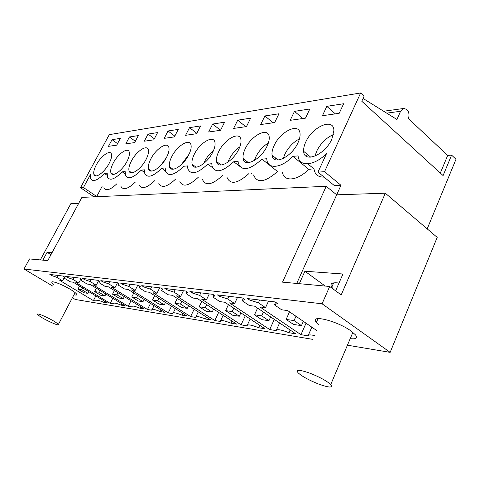 <?xml version="1.0" encoding="UTF-8"?>
<svg xmlns="http://www.w3.org/2000/svg" width="480" height="480" viewBox="0 0 480 480"><rect width="100%" height="100%" fill="white"/><g stroke="black" fill="none" stroke-linecap="round" stroke-linejoin="round"><path stroke-width="0.72" d="M383.634 111.234L403.47 108.504C408.156 109.062 409.842 112.476 408.534 118.734L447.69 155.424L451.596 155.13L443.088 175.578L361.782 101.25L364.116 96.15L360.654 92.964L324.54 171.696L340.98 185.28L336.678 194.82L326.214 186.294L81.9 197.394L47.778 260.604L29.514 258.93L24 269.022L52.638 286.032M78.66 203.4L70.854 203.658L40.326 259.92M52.062 252.666L47.1 252.3L42.846 260.154M322.074 303.798L390.15 352.368L437.196 237.384L385.32 193.206L341.202 294.912L329.676 286.476L322.074 303.798L24 269.022M329.676 286.476L282.534 282.144L326.214 186.294M72.39 297.762L75.282 299.478L312.672 339.354M47.1 252.3L50.976 254.682M73.98 294.726C76.176 295.302 77.1 295.17 76.758 294.342C76.17 293.262 74.04 291.612 70.362 289.38C61.986 284.28 50.418 280.02 51.894 282.534L53.556 284.304M390.15 352.368L347.442 345.192M51.618 275.514L56.784 277.32L62.556 280.794L59.796 280.428L93.408 300.618L96.75 300.942C96.486 299.802 98.832 300.264 103.788 302.322L107.442 302.922L73.194 282.198L70.302 281.82L64.464 278.292L64.86 277.158L63.036 276.054L49.83 274.44L51.618 275.514L52.05 274.71M161.064 310.002L160.284 311.592C154.2 309.126 151.374 308.664 151.794 310.2L147.48 309.492L111.528 287.274L114.948 287.724L108.75 283.89L102.75 281.85L100.83 280.662L117.24 282.666L119.202 283.89L118.29 285.096L118.98 283.746M160.284 311.592L164.802 312.336L128.154 289.47L124.554 288.996L118.29 285.096M182.874 313.416L182.028 315.162C175.65 312.594 172.602 312.09 172.878 313.662L168.228 312.894L131.448 289.908L135.138 290.394L128.79 286.422L122.46 284.292L120.492 283.062L138.234 285.228L140.244 286.494L139.104 287.724L139.848 286.248M182.028 315.162L186.906 315.96L149.412 292.284L145.524 291.768L139.104 287.724M65.64 276.372L67.47 277.482L72.888 279.354L78.798 282.942L75.84 282.552L110.208 303.372L113.85 303.81C113.526 302.556 116.016 303.018 121.314 305.196L125.226 305.838L90.204 284.448L87.102 284.04L81.126 280.398L81.666 279.24L79.8 278.1L65.64 276.372M82.596 278.436L84.474 279.588L90.168 281.538L96.216 285.246L93.042 284.826L128.19 306.324L132.156 306.9C131.772 305.496 134.418 305.958 140.1 308.28L144.3 308.97L108.474 286.866L105.138 286.428L99.018 282.66L99.732 281.478L97.818 280.296L82.596 278.436M214.974 295.752L212.808 294.324L189.93 291.534L192.048 292.914L199.626 295.374L206.448 299.832L201.714 299.208L241.086 324.852L247.008 325.824C247.332 324.156 251.232 324.798 258.69 327.744L264.942 328.77L224.832 302.262L219.804 301.602L212.91 297.054L214.974 295.752M244.68 299.43L242.466 297.942L217.374 294.882L219.546 296.316L227.634 298.92L234.618 303.558L229.44 302.874L269.694 329.55L276.156 330.612C276.762 328.908 281.022 329.61 288.93 332.706L295.764 333.828L254.772 306.228L249.264 305.496L242.196 300.756L244.68 299.43M206.442 317.094L205.524 319.02C198.822 316.332 195.522 315.792 195.63 317.394L190.608 316.572L152.976 292.758L156.972 293.286L150.474 289.164L143.772 286.932L141.756 285.654L160.998 288L163.056 289.32L161.652 290.574L162.462 288.942M205.524 319.02L210.804 319.884L172.452 295.332L168.228 294.774L161.652 290.574M231.99 321.06L230.994 323.196C223.932 320.388 220.35 319.8 220.26 321.438L214.812 320.544L176.316 295.848L180.66 296.418L174 292.14L166.89 289.794L164.82 288.468L185.766 291.024L187.872 292.392L186.168 293.676L187.05 291.858M230.994 323.196L236.73 324.138L197.496 298.65L192.9 298.038L186.168 293.676M318.996 324.882L316.392 322.32C309.03 313.998 337.17 320.802 351.084 331.02L355.512 334.902C357.822 338.118 356.064 339.354 350.232 338.622M316.572 330.426L287.724 310.59L281.646 309.786L274.422 304.83L277.398 303.486L275.136 301.926L247.482 298.554L249.708 300.054L258.384 302.802L265.53 307.65L259.836 306.894L300.966 334.68L308.046 335.844C308.292 334.716 310.386 334.608 314.34 335.538M340.98 185.28L334.368 185.58L317.982 172.128L326.562 153.522C313.872 166.356 298.782 167.094 298.104 155.892L292.89 156.36C281.394 168.288 267.84 169.614 266.862 159.696L266.76 158.73L262.002 159.162C249.462 170.304 241.554 171.612 238.29 163.086L238.104 161.334L233.742 161.73C222.384 172.08 215.148 173.532 212.04 166.086L211.806 163.716L207.792 164.082C197.436 173.736 190.788 175.296 187.854 168.756L187.584 165.912L183.882 166.248C174.384 175.284 168.252 176.916 165.48 171.144L165.198 167.946L161.772 168.252C153.024 176.736 147.342 178.416 144.738 173.304L144.456 169.824L141.276 170.112C133.17 178.098 127.896 179.808 125.442 175.254L125.172 171.576L122.214 171.84C114.678 179.376 109.758 181.11 107.454 177.036L107.208 173.202L104.448 173.454L107.124 175.32M324.048 177.108C318.204 177.246 314.862 174.528 314.01 168.954L307.806 163.854M311.25 169.146L308.748 169.326C297.324 181.032 283.638 182.1 282.48 172.152M262.002 159.162L277.548 171.522C265.044 182.436 257.064 183.588 253.602 174.984M251.508 173.352L251.07 173.388M248.97 173.532C237.642 183.684 230.334 184.998 227.046 177.474M222.702 175.386C212.376 184.86 205.656 186.294 202.554 179.676M199.02 177.054L198.474 177.09C189 185.964 182.802 187.482 179.88 181.644M175.95 178.776C167.262 187.02 161.556 188.562 158.832 183.402M154.854 180.552C146.94 188.058 141.738 189.534 139.242 184.986M135.252 182.172C128.01 189.036 123.252 190.452 120.966 186.426M116.988 183.66C110.34 189.96 105.972 191.316 103.878 187.734M102.066 186.492L96.72 196.488L93.606 196.86M360.654 92.964L109.29 134.64L80.514 187.71L93.732 196.626M104.418 301.092L103.788 302.322M93.408 300.618L95.844 295.902M62.556 280.794L64.578 276.984M56.784 277.32L57.798 275.412M104.448 173.454C97.41 180.588 92.808 182.322 90.642 178.662L90.45 174.576L83.448 187.518L96.72 196.488M83.448 187.518L80.514 187.71M324.54 171.696L317.982 172.128M116.718 145.158L108.456 146.34L112.062 139.662L120.366 138.372L116.718 145.158M148.08 134.076L157.596 132.594L153.786 139.848L144.312 141.204L148.08 134.076L154.356 138.762M131.37 161.064C136.26 151.374 147.024 144.102 148.332 149.808C148.908 152.118 148.152 155.334 146.052 159.456C141.114 169.29 130.374 176.424 129.066 170.934C128.424 168.576 129.192 165.282 131.37 161.064M196.566 133.728L200.544 125.934L189.522 127.644L185.586 135.3L196.566 133.728M150.828 158.934C155.91 148.698 167.568 141.15 168.87 147.492C169.422 149.886 168.672 153.126 166.614 157.206C161.484 167.61 149.856 174.99 148.548 168.906C147.93 166.452 148.686 163.128 150.828 158.934M212.682 124.05L224.592 122.202L220.518 130.296L208.65 131.994L212.682 124.05L220.536 130.272M274.176 145.446C280.47 131.244 299.436 122.238 300.048 133.668C300.276 136.29 299.58 139.35 297.954 142.842C291.528 157.374 272.718 165.948 272.04 155.136C271.704 152.382 272.418 149.154 274.176 145.446M264.9 115.95L278.946 113.772L274.692 122.544L260.694 124.548L264.9 115.95L273.102 122.772M245.292 148.602C251.304 135.408 268.284 126.69 269.178 136.764C269.502 139.386 268.794 142.542 267.042 146.226C260.928 159.702 244.062 168.072 243.12 158.508C242.7 155.778 243.42 152.472 245.292 148.602M134.616 142.596L125.772 143.862L129.462 136.962L138.342 135.582L134.616 142.596M171.756 156.642C177.048 145.794 189.744 137.964 191.016 145.032C191.526 147.51 190.788 150.756 188.784 154.782C183.438 165.816 170.784 173.454 169.506 166.68C168.918 164.142 169.668 160.8 171.756 156.642M174.384 136.902L164.196 138.36L168.048 130.974L178.278 129.39L174.384 136.902M194.34 154.176C199.854 142.638 213.75 134.514 214.956 142.434C215.418 144.978 214.686 148.218 212.754 152.16C207.168 163.908 193.332 171.798 192.114 164.238C191.562 161.616 192.306 158.262 194.34 154.176M237.726 120.168L233.61 128.424L246.48 126.582L250.638 118.164L237.726 120.168L245.766 126.684M238.752 149.316C232.914 161.874 217.686 170.01 216.57 161.526C216.078 158.838 216.81 155.502 218.772 151.5C224.526 139.188 239.832 130.764 240.924 139.68C241.32 142.272 240.6 145.488 238.752 149.316M305.478 118.14L290.19 120.324L294.486 111.36L309.822 108.984L305.478 118.14M339.198 113.31L343.632 103.74L326.82 106.344L322.434 115.71L339.198 113.31M305.766 141.99C312.36 126.63 333.714 117.378 333.894 130.392L331.86 139.134C325.098 154.884 303.96 163.608 303.666 151.338C303.438 148.608 304.134 145.494 305.766 141.99M109.086 163.5C104.502 172.368 95.214 179.028 93.948 174.504C93.288 172.332 94.074 169.128 96.294 164.898C100.842 156.144 110.142 149.388 111.414 154.068C112.02 156.204 111.246 159.348 109.086 163.5M113.238 163.044C117.948 153.846 127.932 146.838 129.228 151.998C129.822 154.224 129.054 157.404 126.924 161.55C122.172 170.874 112.2 177.768 110.91 172.794C110.256 170.526 111.036 167.28 113.238 163.044M451.596 155.13L456 159.27L427.194 228.87M112.062 139.662L117.54 143.628M363.06 98.46L396.936 119.49L400.566 111.27L403.47 108.504M385.32 193.206L336.678 194.82L296.736 283.452M299.298 283.686L304.902 271.224L342.942 274.014L335.61 290.82M304.902 271.224L325.23 286.062M333.69 289.41L331.77 287.22C329.64 283.596 332.052 282.198 339.012 283.026M292.89 156.36L308.748 169.326M311.85 327.18L308.232 335.424M300.966 334.68L306.042 323.19M265.53 307.65L268.518 301.116M258.384 302.802L259.656 300.036M249.708 300.054L250.248 298.89M274.422 304.83L275.598 302.244M447.69 155.424L440.328 173.052M326.82 106.344L335.34 113.862M125.16 173.922L122.214 171.84M129.462 136.962L135.318 141.264M110.208 303.372L112.818 298.26M78.798 282.942L80.97 278.808M72.888 279.354L73.932 277.38M67.47 277.482L67.914 276.648M121.986 303.864L121.314 305.196M144.534 172.452L141.276 170.112M128.19 306.324L130.992 300.762M96.216 285.246L98.55 280.746M90.168 281.538L91.236 279.492M84.474 279.588L84.924 278.724M99.018 282.66L99.654 281.43M140.826 306.828L140.1 308.28M165.42 170.916L161.772 168.252M168.048 130.974L174.798 136.104M147.48 309.492L150.504 303.414M152.232 309.318L154.062 305.634M114.948 287.724L117.462 282.804M108.75 283.89L109.842 281.76M102.75 281.85L103.212 280.956M189.522 127.644L196.794 133.278M168.228 312.894L171.492 306.228M173.298 312.798L175.326 308.646M135.138 290.394L137.778 285.168M128.79 286.422L129.912 284.208M122.46 284.292L122.934 283.362M212.58 167.706L207.792 164.082M190.608 316.572L194.148 309.222M196.026 316.566L198.282 311.868M156.972 293.286L159.678 287.844M150.474 289.164L151.626 286.86M143.772 286.932L144.258 285.96M239.538 166.218L233.742 161.73M214.812 320.544L218.664 312.402M220.626 320.658L223.14 315.312M180.66 296.418L183.432 290.742M174 292.14L175.182 289.734M166.89 289.794L167.388 288.78M241.086 324.852L245.286 315.78M247.326 325.128L250.152 318.996M206.448 299.832L209.286 293.892M199.626 295.374L200.838 292.86M192.048 292.914L192.564 291.852M212.91 297.054L213.876 295.026M259.782 325.356L258.69 327.744M294.486 111.36L302.85 118.512M269.694 329.55L274.302 319.374M276.414 330.03L279.606 322.95M234.618 303.558L237.534 297.342M227.634 298.92L228.876 296.286M219.546 296.316L220.068 295.206M242.196 300.756L243.264 298.476M290.124 330.03L288.93 332.706M144.03 162.834L142.746 164.61M166.218 157.95L160.782 165.402M189.084 154.182L181.224 164.76M213.516 150.522C209.766 153.558 206.73 157.32 204.408 161.808L203.55 163.668M219.972 164.97L220.362 164.43M239.85 146.796C235.362 149.988 231.762 154.212 229.056 159.468L227.862 162.24M246.27 162.426L246.918 161.49M268.386 142.926C263.1 146.196 258.9 150.864 255.792 156.924L254.352 160.518M274.95 159.546L275.844 158.196M299.466 138.852C293.292 142.122 288.438 147.228 284.892 154.164L283.284 158.49M306.336 156.27L307.464 154.482M333.48 134.532C326.304 137.712 320.706 143.25 316.692 151.146L314.976 156.144M77.952 289.14L83.964 292.758L87.834 293.346L81.792 289.698L77.952 289.14L79.572 286.056M87.834 293.346L88.74 291.606M81.792 289.698L82.704 287.952M94.644 291.57L100.788 295.302L104.94 295.932L98.76 292.17L94.644 291.57L96.378 288.222M104.94 295.932L105.906 294.042M98.76 292.17L99.738 290.274M112.542 294.174L118.824 298.032L123.276 298.704L116.958 294.816L112.542 294.174L114.402 290.526M123.276 298.704L124.32 296.646M116.958 294.816L118.008 292.752M131.772 296.97L138.204 300.96L142.992 301.68L136.53 297.66L131.772 296.97L133.782 292.986M142.992 301.68L144.12 299.43M136.53 297.66L137.664 295.404M152.502 299.988L159.078 304.116L164.25 304.896L157.632 300.732L152.502 299.988L154.674 295.608M164.25 304.896L165.468 302.424M157.632 300.732L158.862 298.254M174.906 303.246L181.638 307.524L187.23 308.37L180.462 304.056L174.906 303.246L177.264 298.416M187.23 308.37L188.55 305.64M180.462 304.056L181.794 301.314M199.194 306.78L206.082 311.214L212.16 312.132L205.236 307.656L199.194 306.78L201.768 301.422M212.16 312.132L213.594 309.108M205.236 307.656L206.688 304.62M225.624 310.626L232.668 315.234L239.292 316.236L232.212 311.58L225.624 310.626L228.438 304.65M239.292 316.236L240.858 312.858M232.212 311.58L233.796 308.19M254.484 314.82L261.684 319.62L268.932 320.712L261.696 315.87L254.484 314.82L257.574 308.112M268.932 320.712L270.654 316.92M261.696 315.87L263.436 312.06M286.128 319.428L293.484 324.426L301.446 325.626L294.054 320.58L286.128 319.428L289.536 311.832M301.446 325.626L303.348 321.33M294.054 320.58L295.98 316.266M42.42 315.402C38.76 313.938 37.122 313.608 37.494 314.412C40.086 316.86 45.384 319.854 53.388 323.388C57.12 324.894 58.794 325.236 58.41 324.408C55.806 321.96 50.478 318.954 42.42 315.402M310.26 373.32C299.688 369.594 295.626 369.408 298.074 372.768C301.98 376.356 308.736 380.088 318.336 383.952C329.112 387.828 333.246 388.02 330.744 384.528C326.724 380.91 319.896 377.172 310.26 373.32M386.7 113.136L400.566 111.27M52.26 281.85L51.894 282.534M96.012 175.932L93.948 174.504M316.392 322.32L318.036 318.57M331.77 287.22L333.672 282.876M310.746 157.206L303.666 151.338M113.244 174.426L110.91 172.794M131.718 172.818L129.066 170.934M151.572 171.084L148.548 168.906M172.962 169.224L169.506 166.68M196.08 167.208L192.114 164.238M221.136 165.024L216.57 161.526M248.394 162.648L243.12 158.508M278.148 160.05L272.04 155.136M75.102 292.596L58.41 324.408M352.878 332.37L330.744 384.528"/></g></svg>
